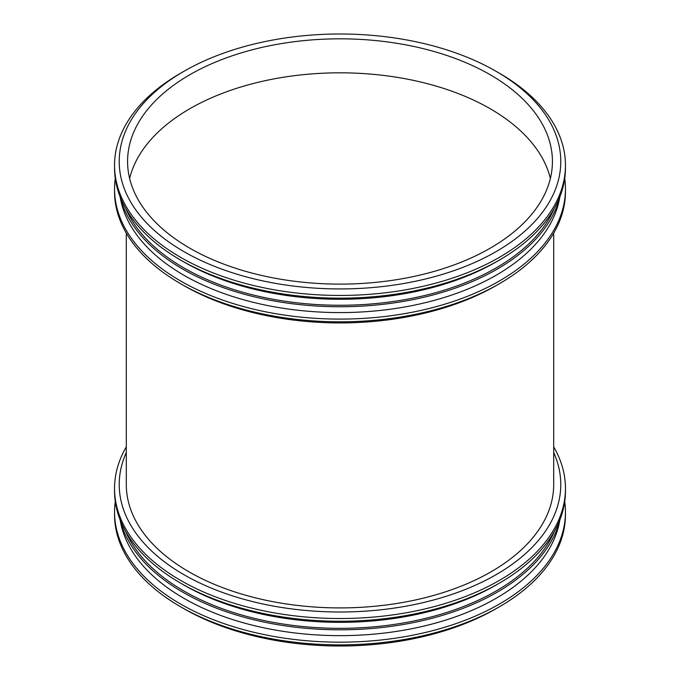 <?xml version="1.0" encoding="UTF-8"?>
<svg xmlns="http://www.w3.org/2000/svg" width="680" height="680" viewBox="0 0 680 680"><rect width="100%" height="100%" fill="white"/><g stroke="black" fill="none" stroke-linecap="round" stroke-linejoin="round"><path stroke-width="1.02" d="M183.881 71.332A220.779 127.466 180 0 1 496.119 71.332A220.779 127.466 180 0 1 496.111 251.6A220.779 127.466 180 0 1 183.889 251.6A220.779 127.466 180 0 1 183.881 71.332L180.574 73.245A225.454 130.169 180 0 1 180.582 73.245L183.881 71.341M189.796 74.749A212.423 122.646 180 0 1 421.294 48.161A212.423 122.646 180 0 1 552.423 161.466A212.423 122.646 180 0 1 340 284.113A212.423 122.646 180 0 1 127.576 161.466A212.423 122.646 180 0 1 189.796 74.749M496.119 71.332L499.426 73.245A225.454 130.169 180 0 1 565.454 165.282A225.454 130.169 180 0 1 340 295.451A225.454 130.169 180 0 1 114.546 165.282A225.454 130.169 180 0 1 180.574 73.245M565.454 165.282L565.454 168.002A225.454 130.169 180 0 1 499.426 260.041A225.454 130.169 180 0 1 180.574 260.041A225.454 130.169 180 0 1 114.546 168.002L114.546 165.282M499.426 260.041L496.119 261.945A220.779 127.466 180 0 1 183.881 261.945L180.574 260.041M554.336 208.377A220.779 127.466 180 0 1 340 305.26A220.779 127.466 180 0 1 125.664 208.377M560.005 196.452A222.199 128.282 180 0 1 340 306.748A222.199 128.282 180 0 1 119.994 196.452M559.733 197.514A220.779 127.466 180 0 1 340 312.579A220.779 127.466 180 0 1 120.267 197.514M564.723 178.466A225.454 130.169 180 0 1 565.454 188.929A225.454 130.169 180 0 1 340 319.099A225.454 130.169 180 0 1 114.546 188.929A225.454 130.169 180 0 1 115.277 178.466M565.454 188.929L565.454 191.649A225.454 130.169 180 0 1 499.426 283.688A225.454 130.169 180 0 1 180.574 283.688A225.454 130.169 180 0 1 114.546 191.649L114.546 188.929M499.426 283.688L496.119 285.591A220.779 127.466 180 0 1 183.881 285.591L180.574 283.688M553.698 484.534L553.698 233.129L553.698 484.534A213.698 123.377 180 0 1 340 607.912A213.698 123.377 180 0 1 126.302 484.534L126.302 233.129L126.302 484.534M553.698 452.514A220.779 127.466 180 0 1 340 612A220.779 127.466 180 0 1 126.302 452.514M553.698 446.87A225.454 130.169 180 0 1 565.454 488.35A225.454 130.169 180 0 1 340 618.519A225.454 130.169 180 0 1 114.546 488.35A225.454 130.169 180 0 1 126.302 446.87M565.454 488.35L565.454 491.07A225.454 130.169 180 0 1 499.426 583.108A225.454 130.169 180 0 1 180.574 583.108A225.454 130.169 180 0 1 114.546 491.07L114.546 488.35M499.426 583.108L496.119 585.021A220.779 127.466 180 0 1 183.881 585.021L180.574 583.108M554.336 531.446A220.779 127.466 180 0 1 340 628.337A220.779 127.466 180 0 1 125.664 531.446M560.005 519.52A222.199 128.282 180 0 1 340 629.816A222.199 128.282 180 0 1 119.994 519.52M559.733 520.591A220.779 127.466 180 0 1 340 635.647A220.779 127.466 180 0 1 120.267 520.591M564.723 501.534A225.454 130.169 180 0 1 565.454 511.998A225.454 130.169 180 0 1 340 642.167A225.454 130.169 180 0 1 114.546 511.998A225.454 130.169 180 0 1 115.277 501.534M565.454 511.998L565.454 514.717A225.454 130.169 180 0 1 499.426 606.755A225.454 130.169 180 0 1 180.574 606.755A225.454 130.169 180 0 1 114.546 514.717L114.546 511.998M499.426 606.755L496.119 608.668A220.779 127.466 180 0 1 183.881 608.668L180.574 606.755M129.625 178.466A212.423 122.646 180 0 1 189.796 108.74A212.423 122.646 180 0 1 407.464 79.169A212.423 122.646 180 0 1 550.375 178.466"/></g></svg>
